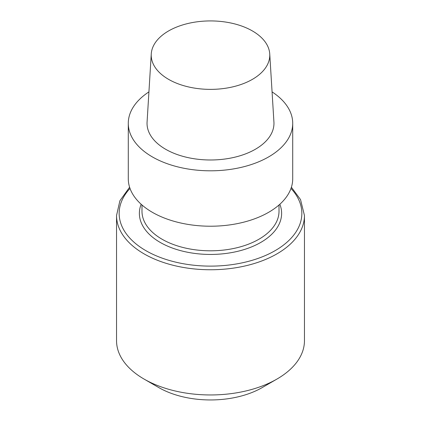 <?xml version="1.0" encoding="UTF-8"?>
<svg xmlns="http://www.w3.org/2000/svg" width="421" height="421" viewBox="0 0 421 421"><rect width="100%" height="100%" fill="white"/><g stroke="black" fill="none" stroke-linecap="round" stroke-linejoin="round"><path stroke-width="0.63" d="M152.365 212.316A82.216 47.468 0 0 0 241.964 222.604A82.216 47.468 0 0 0 292.716 178.751L292.716 123.342A82.216 47.468 0 0 0 272.071 91.889A82.216 47.468 0 0 1 292.716 123.342A82.216 47.468 0 0 1 241.964 167.195A82.216 47.468 0 0 1 152.365 156.907A82.216 47.468 0 0 0 241.964 167.195A82.216 47.468 0 0 0 292.716 123.342L292.716 178.751A82.216 47.468 0 0 1 241.964 222.604A82.216 47.468 0 0 1 152.365 212.316A82.216 47.468 0 0 1 128.284 178.751A82.216 47.468 0 0 0 152.365 212.316M165.627 149.255A63.46 36.638 0 0 0 235.823 156.944A63.46 36.638 0 0 0 273.924 122.048A63.46 36.638 0 0 1 235.823 156.944A63.46 36.638 0 0 1 165.627 149.255A63.46 36.638 0 0 1 147.076 122.048A63.46 36.638 0 0 0 165.627 149.255M148.929 91.889A82.216 47.468 0 0 0 128.284 123.342A82.216 47.468 0 0 0 152.365 156.907A82.216 47.468 0 0 1 128.284 123.342A82.216 47.468 0 0 1 148.929 91.889M252.416 30.949A59.277 34.222 180 0 1 269.74 53.941A59.277 34.222 180 0 1 210.5 89.373A59.277 34.222 180 0 1 151.26 53.941A59.277 34.222 180 0 1 188.787 23.302A59.277 34.222 180 0 1 252.416 30.949A59.277 34.222 180 0 1 269.74 53.941A59.277 34.222 180 0 1 210.5 89.373A59.277 34.222 180 0 1 151.26 53.941A59.277 34.222 180 0 1 188.787 23.302A59.277 34.222 180 0 1 252.416 30.949M304.457 340.71A93.957 54.246 180 0 1 276.939 379.068A93.957 54.246 180 0 1 144.061 379.068L144.061 379.068A93.957 54.246 180 0 1 116.543 340.71A93.957 54.246 180 0 0 144.061 379.068L144.061 379.068A93.957 54.246 180 0 0 276.939 379.068A93.957 54.246 180 0 0 304.457 340.71L304.457 215.51A93.957 54.246 180 0 1 210.5 269.756A93.957 54.246 180 0 1 116.543 215.51L116.543 340.71L116.543 215.51A93.957 54.246 180 0 0 210.5 269.756A93.957 54.246 180 0 0 304.457 215.51L300.531 199.58L291.39 187.229L300.531 199.58L304.457 215.51L304.457 340.71M158.822 387.594A73.08 42.189 0 0 0 262.178 387.594L276.939 379.068L262.178 387.594A73.08 42.189 0 0 1 158.822 387.594L144.061 379.068L158.822 387.594M279.012 211.247A68.512 39.553 180 0 1 210.5 250.805A68.512 39.553 180 0 1 141.988 211.247A68.512 39.553 180 0 0 210.5 250.805A68.512 39.553 180 0 0 279.012 211.247L279.012 204.99L279.012 211.247M279.844 204.253A71.123 41.063 180 0 1 210.5 254.442A71.123 41.063 180 0 1 141.156 204.253A71.123 41.063 180 0 0 210.5 254.442A71.123 41.063 180 0 0 279.844 204.253M290.985 188.434A91.346 52.741 180 0 1 210.5 266.119A91.346 52.741 180 0 1 130.015 188.434A91.346 52.741 180 0 0 210.5 266.119A91.346 52.741 180 0 0 290.985 188.434M128.284 178.751L128.284 123.342L128.284 178.751M151.26 53.941L147.076 122.048L151.26 53.941M269.74 53.941L273.924 122.048L269.74 53.941M141.988 204.99L141.988 211.247L141.988 204.99M129.61 187.229L119.901 200.749L116.543 215.51L119.901 200.749L129.61 187.229"/></g></svg>
